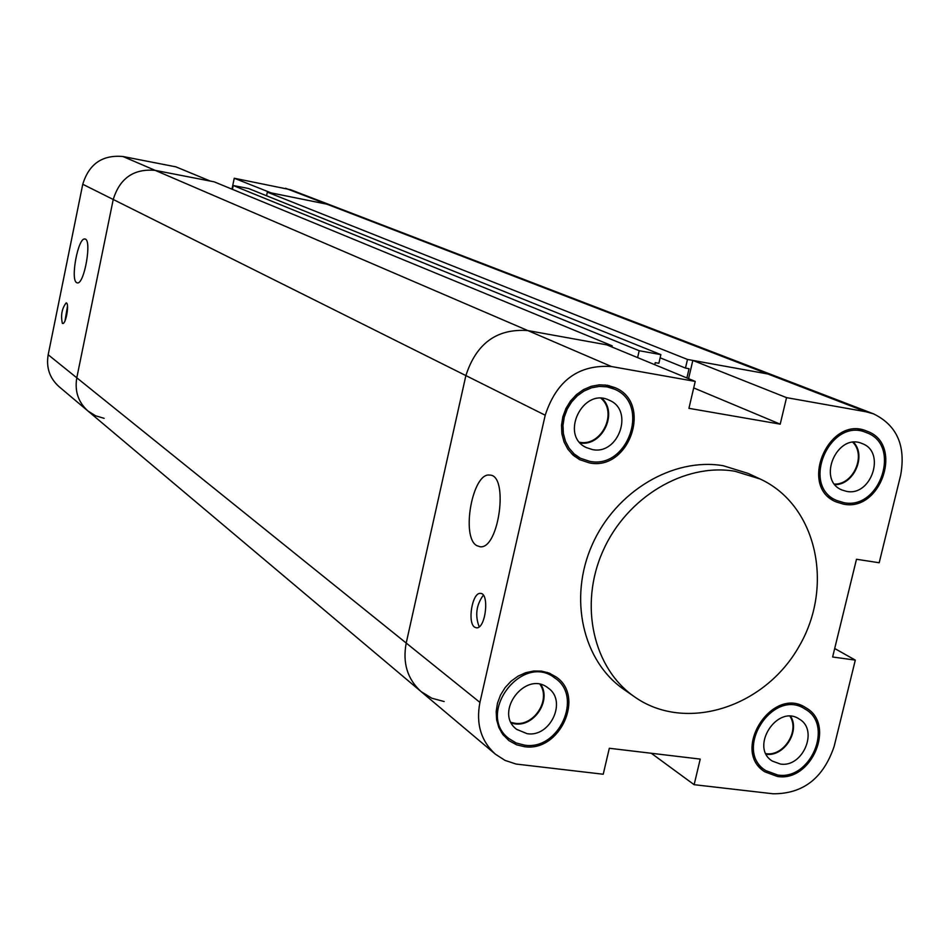 <?xml version="1.0" encoding="UTF-8"?>
<svg xmlns="http://www.w3.org/2000/svg" width="950" height="950" viewBox="0 0 950 950"><rect width="100%" height="100%" fill="white"/><g stroke="black" fill="none" stroke-linecap="round" stroke-linejoin="round"><path stroke-width="1.43" d="M210.354 181.094L175.881 166.844L122.966 156.513C102.422 154.66 89.015 163.911 82.757 184.264L48.177 354.754C46.051 367.543 49.637 378.136 58.912 386.543L87.911 410.97C78.256 402.218 74.551 391.151 76.796 377.791L113.228 199.488C119.807 178.184 133.808 168.482 155.23 170.382L210.354 181.094M231.966 189.157L234.258 178.244L271.118 192.886L329.709 204.749L267.33 192.149L266.558 195.771M686.886 377.969L689.047 368.719L685.472 368.077L687.491 359.444L767.814 373.968L775.176 376.034L290.593 189.715L234.258 178.244M62.356 323.332C60.622 315.293 61.892 308.489 66.156 302.896C69.611 302.753 66.001 324.366 62.712 323.475L62.356 323.332M67.509 306.114L64.992 320.874M76.617 282.625C70.169 279.585 78.209 237.072 84.871 239.032C92.316 238.854 84.324 284.929 77.271 282.886L76.617 282.625M104.12 418.332L95.487 415.744L87.911 410.97L421.052 691.564C407.419 679.155 402.468 662.981 406.208 643.043L465.88 375.582C476.294 343.389 496.945 328.379 527.844 330.576L612.168 345.824L214.213 181.842L155.23 170.382C133.808 168.482 119.807 178.184 113.228 199.488L76.796 377.791C74.551 391.151 78.256 402.218 87.911 410.97M612.168 345.824L611.895 346.988M685.472 368.077L660.131 357.794M687.491 359.444L267.33 192.149M444.161 701.539L431.811 698.214L421.052 691.564L495.413 754.205C480.985 741.059 475.819 723.793 479.928 702.406L545.217 415.209C556.546 380.582 578.633 364.361 611.503 366.546L695.234 381.413L606.682 344.826L527.844 330.576C496.945 328.379 476.294 343.389 465.88 375.582L406.208 643.043C402.468 662.981 407.419 679.155 421.052 691.564M637.604 357.604L639.196 350.716L660.867 354.635L658.849 363.304L655.251 362.651L654.776 364.705M660.867 354.635L248.508 188.492L233.225 185.523L639.196 350.716M233.225 185.523L232.417 189.347M495.413 754.205L505.067 760.416L516.064 764.049L603.226 774.238L609.318 748.268L700.233 759.097L694.129 784.688L651.284 753.267M688.572 378.67L692.835 360.418L786.541 397.634L780.211 424.151L688.928 408.334L695.234 381.413M780.211 424.151L693.702 387.921M834.706 648.518L855.309 660.119L832.627 656.996L856.484 559.265L879.189 562.756L900.683 475.095C905.944 445.74 896.931 425.339 873.632 413.891L865.866 411.73L767.814 373.968L692.835 360.418M873.632 413.891L775.176 376.034L767.814 373.968L285.522 188.254M855.309 660.119L834.195 746.225C823.484 778.074 803.13 793.927 773.11 793.784L694.129 784.688M786.541 397.634L865.866 411.73M634.612 696.884L623.782 689.344C582.694 661.093 568.361 598.179 592.147 544.849C615.624 491.376 673.111 457.14 723.211 465.726L748.149 473.421L760.107 478.99L734.979 471.259C684.534 462.626 626.561 497.218 602.858 551.178C578.835 605.008 593.239 668.432 634.612 696.884C685.496 732.842 764.477 707.619 799.009 646.487C834.563 585.948 816.751 504.973 760.107 478.99M777.314 776.459L764.821 771.816C730.348 750.583 772.635 684.926 805.992 707.845C836.095 724.244 811.727 782.373 777.314 776.459M524.091 746.617L516.646 744.836L508.927 740.608L502.657 734.279L498.821 727.474L496.624 719.768L496.173 711.526L497.491 703.143L500.531 695.032L505.127 687.598L511.053 681.209L518.035 676.163L525.706 672.707L533.722 671.009L541.666 671.139L549.159 673.099L555.845 676.78C585.592 696.089 559.799 752.697 524.091 746.617M589.344 462.887L579.607 459.646L573.147 455.181L567.886 449.207L564.074 442.011L561.913 433.936L561.497 425.374L562.851 416.741L565.927 408.464L570.558 400.947L576.543 394.547L583.549 389.583L591.268 386.294L599.308 384.833L607.288 385.272L614.804 387.576C652.982 402.503 629.541 471.473 589.344 462.887M843.434 504.129L836.143 501.921C797.62 486.531 829.409 414.034 867.196 431.288C903.794 443.899 881.351 512.264 843.434 504.129M474.632 627.178C467.162 622.63 472.304 592.289 480.356 593.394C489.737 592.764 485.735 628.876 476.52 627.843L474.632 627.178M483.336 595.211C476.271 604.948 474.881 615.481 479.18 626.798M476.758 545.633C460.75 537.023 472.577 472.186 489.63 475.095C509.034 474.466 499.082 549.575 480.094 546.761L476.758 545.633M790.709 716.347C800.244 731.524 783.952 756.829 766.27 754.288M790.008 716.312C799.876 731.179 783.501 756.627 765.961 753.671M780.342 764.026L772.303 761.069C749.419 747.187 777.373 703.807 799.318 719.102C818.9 729.968 802.833 767.944 780.342 764.026M602.039 398.394C618.331 413.226 602.039 446.607 580.284 442.997M601.089 398.347C618.046 412.692 601.433 446.714 579.654 442.284M592.408 449.576L586.257 447.557C559.324 435.349 583.039 386.709 609.342 400.271C634.196 410.222 618.676 455.252 592.408 449.576M540.883 684.594C551.511 700.672 533.936 727.094 514.758 723.841L511.527 723.188M540.039 684.404C551.059 699.96 533.9 726.489 514.9 723.247L511.124 722.428M527.072 733.673L516.658 729.351C493.406 712.357 525.825 669.762 548.102 687.99C567.411 700.779 550.383 737.699 527.072 733.673M853.623 442.296C866.614 455.798 853.872 484.809 835.026 484.678M852.886 442.356C866.222 455.478 853.361 484.738 834.575 484.096M846.533 491.364L841.938 489.986C816.406 479.988 837.401 432.096 862.279 443.638C886.16 452.022 871.352 496.755 846.533 491.364M843.79 502.645C880.187 510.471 901.74 444.861 866.637 432.725C830.347 416.124 799.793 485.782 836.819 500.531L843.79 502.645M832.806 498.702L830.312 498.334M860.51 429.519L862.481 431.074M589.701 461.332C628.271 469.585 650.797 403.418 614.187 389.061L606.967 386.84L599.308 386.412L591.577 387.802L584.167 390.961L577.422 395.723L571.686 401.874L567.221 409.094L564.276 417.05L562.97 425.339L563.374 433.568L565.464 441.322L569.121 448.234L574.192 453.957L580.391 458.244L589.701 461.332M578.681 457.354L574.607 456.404M609.128 385.652L612.394 388.265M524.436 745.121C558.695 750.963 583.478 696.647 554.954 678.098C522.429 651.89 475.356 713.688 508.963 738.625L516.183 742.959L524.436 745.121M506.706 736.784L503.476 735.336M550.406 673.633L552.627 676.388M777.67 775.01C810.682 780.698 834.088 724.909 805.22 709.163C773.193 687.111 732.557 750.203 765.7 770.569L777.67 775.01M761.496 767.695L759.537 767.089M799.556 704.947L800.909 706.491M611.503 366.546L122.966 156.513M479.928 702.406L48.177 354.754M82.757 184.264L545.217 415.209M480.367 593.394L481.009 593.489M828.412 496.696L836.819 500.531M857.992 429.281L866.602 432.713M571.508 453.613L580.391 458.244M605.008 384.952L614.163 389.049M501.41 732.45L508.963 738.625M547.105 672.363L554.966 678.098M758.254 765.486L765.7 770.569M797.572 704.425L805.232 709.175"/></g></svg>
